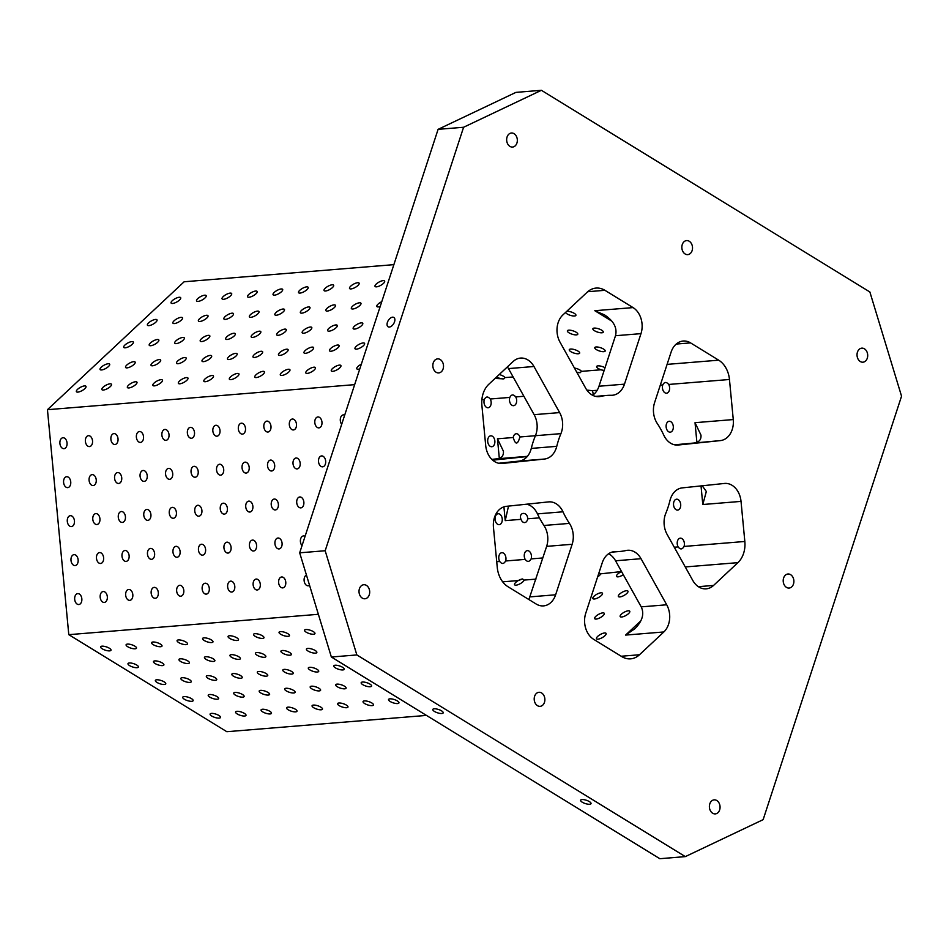 <?xml version="1.0" encoding="UTF-8"?>
<svg xmlns="http://www.w3.org/2000/svg" width="949" height="949" viewBox="0 0 949 949"><rect width="100%" height="100%" fill="white"/><g stroke="black" fill="none" stroke-linecap="round" stroke-linejoin="round"><path stroke-width="1.42" d="M640.895 620.776L625.605 635.083L634.822 628.772C642.39 621.18 644.525 613.873 641.216 606.862L615.545 560.788A19.573 14.816 -94.7 0 0 608.629 553.741M666.708 604.786L641.038 558.7A19.573 14.816 85.3 0 0 627.609 550.278A19.573 14.816 85.3 0 0 626.032 550.515A78.281 59.265 -94.7 0 1 619.721 551.488A78.281 59.265 -94.7 0 1 615.415 551.63A19.573 14.816 85.3 0 0 614.347 551.666A19.573 14.816 85.3 0 0 602.247 562.769L585.735 613.279A19.573 14.816 85.3 0 0 593.659 639.329L621.809 656.613A23.488 17.782 85.3 0 0 630.634 658.843A23.488 17.782 85.3 0 0 639.496 654.751L663.837 631.963A19.573 14.816 85.3 0 0 666.708 604.786L641.216 606.862M763.138 819.651L685.32 856.615L356.848 654.94L325.175 550.74L463.587 127.261L541.404 90.297L869.877 291.984L901.55 396.184L763.138 819.651M541.404 90.297L515.912 92.385L438.094 129.349L299.682 552.816L331.355 657.016L659.828 858.703L685.32 856.615M62.954 437.75A5.48 3.582 84 0 1 67.035 442.875A5.48 3.582 84 0 1 64.046 448.663A5.48 3.582 84 0 1 59.917 443.586A5.48 3.582 84 0 1 62.907 437.762A5.48 3.582 84 0 1 62.954 437.75M481.89 405.448L485.698 445.52A19.573 14.816 85.3 0 0 502.021 463.48A19.573 14.816 85.3 0 0 502.282 463.456L544.453 459.043A19.573 14.816 85.3 0 0 556.755 446.338A78.281 59.265 -94.7 0 1 560.918 433.634A19.573 14.816 85.3 0 0 559.637 412.59L533.967 366.504A19.573 14.816 85.3 0 0 520.538 358.081A19.573 14.816 85.3 0 0 513.16 361.486L488.806 384.274A23.488 17.782 85.3 0 0 481.89 405.448M493.456 527.347L497.264 567.419A23.488 17.782 85.3 0 0 508.023 586.743L536.173 604.027A19.573 14.816 85.3 0 0 543.528 605.889A19.573 14.816 85.3 0 0 555.628 594.786L572.14 544.287A19.573 14.816 85.3 0 0 569.436 523.397A78.281 59.265 -94.7 0 1 562.971 511.796A19.573 14.816 85.3 0 0 548.783 501.879A19.573 14.816 85.3 0 0 548.522 501.902L506.339 506.327A19.573 14.816 85.3 0 0 493.456 527.347M394.535 321.818A5.48 3.132 121.6 0 1 388.105 326.776A5.48 3.132 121.6 0 1 388.295 320.465A5.48 3.132 121.6 0 1 393.835 317.441A5.48 3.132 121.6 0 1 394.535 321.818M589.388 801.608A5.48 1.732 18.1 0 1 591.025 803.613A5.48 1.732 18.1 0 1 585.272 803.554A5.48 1.732 18.1 0 1 580.61 800.209A5.48 1.732 18.1 0 1 583.979 799.675A5.48 1.732 18.1 0 1 589.388 801.608M441.57 710.86A5.48 1.732 18.1 0 1 443.207 712.853A5.48 1.732 18.1 0 1 437.465 712.794A5.48 1.732 18.1 0 1 432.791 709.449A5.48 1.732 18.1 0 1 436.16 708.915A5.48 1.732 18.1 0 1 441.57 710.86M719.65 809.9A7.046 5.338 85.3 0 0 714.158 799.853A7.046 5.338 85.3 0 0 709.413 807.314A7.046 5.338 85.3 0 0 715.297 813.898A7.046 5.338 85.3 0 0 719.65 809.9M867.291 358.2A7.046 5.338 85.3 0 0 861.799 348.153A7.046 5.338 85.3 0 0 857.054 355.602A7.046 5.338 85.3 0 0 862.938 362.198A7.046 5.338 85.3 0 0 867.291 358.2M544.465 702.343A7.046 5.338 85.3 0 0 538.973 692.296A7.046 5.338 85.3 0 0 534.228 699.745A7.046 5.338 85.3 0 0 540.111 706.341A7.046 5.338 85.3 0 0 544.465 702.343M369.28 594.774A7.046 5.338 85.3 0 0 363.775 584.726A7.046 5.338 85.3 0 0 359.042 592.188A7.046 5.338 85.3 0 0 364.926 598.772A7.046 5.338 85.3 0 0 369.28 594.774M443.1 368.924A7.046 5.338 85.3 0 0 437.596 358.876A7.046 5.338 85.3 0 0 432.863 366.326A7.046 5.338 85.3 0 0 438.746 372.921A7.046 5.338 85.3 0 0 443.1 368.924M516.92 143.062A7.046 5.338 85.3 0 0 511.416 133.014A7.046 5.338 85.3 0 0 506.683 140.476A7.046 5.338 85.3 0 0 512.567 147.059A7.046 5.338 85.3 0 0 516.92 143.062M692.106 250.631A7.046 5.338 85.3 0 0 686.613 240.583A7.046 5.338 85.3 0 0 681.868 248.045A7.046 5.338 85.3 0 0 687.752 254.629A7.046 5.338 85.3 0 0 692.106 250.631M793.471 584.05A7.046 5.338 85.3 0 0 787.978 574.003A7.046 5.338 85.3 0 0 783.233 581.464A7.046 5.338 85.3 0 0 789.117 588.048A7.046 5.338 85.3 0 0 793.471 584.05M585.687 388.212A19.573 14.816 85.3 0 0 599.116 396.646A19.573 14.816 85.3 0 0 600.693 396.397A78.281 59.265 -94.7 0 1 606.992 395.436A78.281 59.265 -94.7 0 1 611.298 395.294A19.573 14.816 85.3 0 0 612.378 395.258A19.573 14.816 85.3 0 0 624.478 384.155L640.978 333.645A19.573 14.816 85.3 0 0 633.066 307.595L604.916 290.311A23.488 17.782 85.3 0 0 596.079 288.081A23.488 17.782 85.3 0 0 587.229 292.162L562.876 314.949A19.573 14.816 85.3 0 0 560.005 342.138L585.687 388.212M528.89 599.554L546.648 546.363A19.573 14.816 -94.7 0 0 543.943 525.473A78.281 59.265 -94.7 0 1 537.478 513.884L562.971 511.796M669.958 500.586A78.281 59.265 -94.7 0 1 665.807 513.29A19.573 14.816 85.3 0 0 667.076 534.334L692.758 580.408A19.573 14.816 85.3 0 0 706.186 588.843A19.573 14.816 85.3 0 0 713.565 585.438L737.907 562.65A23.488 17.782 85.3 0 0 744.835 541.476L741.027 501.392A19.573 14.816 85.3 0 0 724.704 483.432A19.573 14.816 85.3 0 0 724.443 483.456L682.26 487.881A19.573 14.816 85.3 0 0 669.958 500.586M559.637 412.59L534.145 414.666L508.474 368.592L533.967 366.504M624.478 384.155L598.985 386.231A19.573 14.816 -94.7 0 1 592.603 395.258M598.985 386.231L615.486 335.721L640.978 333.645M674.549 444.808L720.374 440.597A19.573 14.816 85.3 0 0 733.269 419.565L729.461 379.493A23.488 17.782 85.3 0 0 718.701 360.181L690.552 342.886A19.573 14.816 85.3 0 0 683.185 341.035A19.573 14.816 85.3 0 0 671.097 352.126L654.585 402.637A19.573 14.816 85.3 0 0 657.289 423.527A78.281 59.265 -94.7 0 1 663.754 435.117A19.573 14.816 85.3 0 0 677.942 445.045A19.573 14.816 85.3 0 0 678.191 445.022L720.374 440.597M526.683 504.192A19.573 14.816 -94.7 0 1 537.478 513.884M498.628 463.254L518.973 461.119A19.573 14.816 -94.7 0 0 531.274 448.414A78.281 59.265 -94.7 0 1 535.426 435.71L560.918 433.634M534.145 414.666A19.573 14.816 -94.7 0 1 535.426 435.71L519.91 436.979A5.48 3.582 -96 0 0 516.197 433.74A5.48 3.582 -96 0 0 513.243 437.513C515.437 445.045 517.668 444.856 519.91 436.979M604.608 632.959A5.48 1.839 -29.1 0 0 598.949 635.367A5.48 1.839 -29.1 0 0 596.506 638.724A5.48 1.839 -29.1 0 0 597.977 639.163A5.48 1.839 -29.1 0 0 603.647 636.755A5.48 1.839 -29.1 0 0 606.079 633.386A5.48 1.839 -29.1 0 0 604.608 632.959M602.793 612.876A5.48 1.839 -29.1 0 0 597.123 615.284A5.48 1.839 -29.1 0 0 594.691 618.641A5.48 1.839 -29.1 0 0 596.162 619.08A5.48 1.839 -29.1 0 0 601.832 616.672A5.48 1.839 -29.1 0 0 604.264 613.315A5.48 1.839 -29.1 0 0 602.793 612.876M628.285 610.8A5.48 1.839 -29.1 0 0 622.615 613.208A5.48 1.839 -29.1 0 0 620.183 616.565A5.48 1.839 -29.1 0 0 621.654 617.004A5.48 1.839 -29.1 0 0 627.325 614.596A5.48 1.839 -29.1 0 0 629.756 611.227A5.48 1.839 -29.1 0 0 628.285 610.8M600.978 592.793A5.48 1.839 -29.1 0 0 595.308 595.201A5.48 1.839 -29.1 0 0 592.876 598.57A5.48 1.839 -29.1 0 0 594.347 598.997A5.48 1.839 -29.1 0 0 600.017 596.601A5.48 1.839 -29.1 0 0 602.449 593.232A5.48 1.839 -29.1 0 0 600.978 592.793M626.47 590.717A5.48 1.839 -29.1 0 0 620.8 593.125A5.48 1.839 -29.1 0 0 618.368 596.482A5.48 1.839 -29.1 0 0 619.839 596.921A5.48 1.839 -29.1 0 0 625.51 594.513A5.48 1.839 -29.1 0 0 627.941 591.156A5.48 1.839 -29.1 0 0 626.47 590.717M621.548 571.571A5.48 1.839 -29.1 0 0 620.243 572.247A5.48 1.839 -29.1 0 0 616.553 576.411A5.48 1.839 -29.1 0 0 618.024 576.85A5.48 1.839 -29.1 0 0 623.303 574.703M597.621 576.897A5.48 1.839 -29.1 0 0 600.658 573.837L599.009 572.733A5.48 1.839 -29.1 0 1 599.08 572.721M522.602 578.961A5.48 1.839 -29.1 0 0 518.273 580.563A5.48 1.839 -29.1 0 0 514.583 584.726A5.48 1.839 -29.1 0 0 516.054 585.165A5.48 1.839 -29.1 0 0 520.965 583.255A5.48 1.839 -29.1 0 0 524.18 580.076L522.531 578.973L518.273 580.563L502.685 581.832M492.685 460.17L527.229 456.552M491.819 459.375L497.323 458.794C501.689 458.213 503.717 455.686 503.421 451.226L497.466 438.806L513.243 437.513M426.469 715.416L226.835 731.703L68.791 634.667L47.45 409.695L184.142 281.77L393.871 264.652M498.154 513.753A5.48 3.582 -96 0 0 498.095 513.753A5.48 3.582 -96 0 0 495.105 519.542A5.48 3.582 -96 0 0 499.186 524.655A5.48 3.582 -96 0 0 499.245 524.655A5.48 3.582 -96 0 0 502.235 518.878A5.48 3.582 -96 0 0 498.154 513.753M676.601 499.198A5.48 3.582 -96 0 0 676.542 499.198A5.48 3.582 -96 0 0 673.553 504.975A5.48 3.582 -96 0 0 677.633 510.099A5.48 3.582 -96 0 0 677.681 510.099A5.48 3.582 -96 0 0 680.682 504.31A5.48 3.582 -96 0 0 676.601 499.198M490.752 435.816A5.48 3.582 -96 0 0 490.704 435.828A5.48 3.582 -96 0 0 487.715 441.605A5.48 3.582 -96 0 0 491.796 446.73A5.48 3.582 -96 0 0 491.843 446.718A5.48 3.582 -96 0 0 494.844 440.941A5.48 3.582 -96 0 0 490.752 435.816M669.199 421.261A5.48 3.582 -96 0 0 669.152 421.273A5.48 3.582 -96 0 0 666.151 427.05A5.48 3.582 -96 0 0 670.231 432.175A5.48 3.582 -96 0 0 670.291 432.163A5.48 3.582 -96 0 0 673.28 426.386A5.48 3.582 -96 0 0 669.199 421.261M542.852 557.953L531.108 558.902A5.48 3.582 -96 0 0 530.752 553.243A5.48 3.582 -96 0 0 527.288 550.645A5.48 3.582 -96 0 0 524.453 553.825A5.48 3.582 -96 0 0 525.188 559.388L505.615 560.989A5.48 3.582 -96 0 0 505.259 555.319A5.48 3.582 -96 0 0 501.796 552.721A5.48 3.582 -96 0 0 498.96 555.9A5.48 3.582 -96 0 0 499.696 561.464L496.718 561.713M744.835 541.476L684.051 546.434A5.48 3.582 -96 0 0 683.707 540.764A5.48 3.582 -96 0 0 680.243 538.166A5.48 3.582 -96 0 0 677.408 541.345A5.48 3.582 -96 0 0 678.144 546.909L674.264 547.229M662.77 384.938A5.48 3.582 -96 0 0 663.114 390.561A5.48 3.582 -96 0 0 666.542 393.206A5.48 3.582 -96 0 0 666.589 393.206A5.48 3.582 -96 0 0 669.425 390.015A5.48 3.582 -96 0 0 668.689 384.452C666.34 381.664 664.371 381.83 662.77 384.938L660.302 385.14M593.137 394.879A5.48 3.582 -96 0 0 592.212 390.691L586.838 390.063M509.827 397.417A5.48 3.582 -96 0 0 510.159 403.04A5.48 3.582 -96 0 0 513.587 405.686A5.48 3.582 -96 0 0 513.646 405.674A5.48 3.582 -96 0 0 516.47 402.495A5.48 3.582 -96 0 0 515.734 396.931C513.397 394.143 511.428 394.298 509.827 397.417L490.242 399.007A5.48 3.582 -96 0 1 490.977 404.571A5.48 3.582 -96 0 1 488.154 407.762A5.48 3.582 -96 0 1 488.094 407.762A5.48 3.582 -96 0 1 484.666 405.128A5.48 3.582 -96 0 1 484.334 399.493C485.935 396.385 487.905 396.219 490.242 399.007M521.013 519.34A5.48 3.582 -96 0 0 524.678 522.579A5.48 3.582 -96 0 0 524.738 522.579A5.48 3.582 -96 0 0 527.68 518.806C527.644 511.143 518.107 511.914 521.013 519.34L505.224 520.633L503.919 506.849M570.634 349.054A5.48 1.732 -161.9 0 0 569.258 349.707A5.48 1.732 -161.9 0 0 572.294 352.435A5.48 1.732 -161.9 0 0 578.297 353.763A5.48 1.732 -161.9 0 0 579.673 353.111A5.48 1.732 -161.9 0 0 576.624 350.383A5.48 1.732 -161.9 0 0 570.634 349.054M596.126 346.978A5.48 1.732 -161.9 0 0 594.75 347.631A5.48 1.732 -161.9 0 0 597.787 350.347A5.48 1.732 -161.9 0 0 603.789 351.676A5.48 1.732 -161.9 0 0 605.165 351.035A5.48 1.732 -161.9 0 0 602.117 348.307A5.48 1.732 -161.9 0 0 596.126 346.978M568.748 330.169A5.48 1.732 -161.9 0 0 567.372 330.821A5.48 1.732 -161.9 0 0 570.42 333.55A5.48 1.732 -161.9 0 0 576.411 334.878A5.48 1.732 -161.9 0 0 577.787 334.226A5.48 1.732 -161.9 0 0 574.75 331.498A5.48 1.732 -161.9 0 0 568.748 330.169M594.24 328.093A5.48 1.732 -161.9 0 0 592.864 328.745A5.48 1.732 -161.9 0 0 595.913 331.462A5.48 1.732 -161.9 0 0 601.903 332.791A5.48 1.732 -161.9 0 0 603.279 332.15A5.48 1.732 -161.9 0 0 600.243 329.422A5.48 1.732 -161.9 0 0 594.24 328.093M565.545 312.458A5.48 1.732 -161.9 0 0 569.222 314.949A5.48 1.732 -161.9 0 0 574.536 315.993A5.48 1.732 -161.9 0 0 575.913 315.341A5.48 1.732 -161.9 0 0 572.864 312.612A5.48 1.732 -161.9 0 0 566.873 311.284A5.48 1.732 -161.9 0 0 566.79 311.284M513.136 376.943L504.975 377.607A5.48 1.732 -161.9 0 0 499.21 374.535M496.588 376.99A5.48 1.732 -161.9 0 0 499.055 378.093A5.48 1.732 -161.9 0 0 503.705 378.888A5.48 1.732 -161.9 0 0 503.812 378.876M605.035 367.714A5.48 1.732 -161.9 0 0 599.768 365.946A5.48 1.732 -161.9 0 0 596.624 366.516A5.48 1.732 -161.9 0 0 601.025 369.778L581.452 371.367A5.48 1.732 -161.9 0 0 574.453 368.046M179.207 297.274A5.48 1.839 150.9 0 1 180.678 297.701A5.48 1.839 150.9 0 1 176.787 301.984A5.48 1.839 150.9 0 1 171.105 303.039A5.48 1.839 150.9 0 1 173.537 299.682A5.48 1.839 150.9 0 1 179.207 297.274M204.699 295.198A5.48 1.839 150.9 0 1 206.17 295.625A5.48 1.839 150.9 0 1 202.279 299.908A5.48 1.839 150.9 0 1 196.597 300.963A5.48 1.839 150.9 0 1 199.029 297.595A5.48 1.839 150.9 0 1 204.699 295.198M230.192 293.111A5.48 1.839 150.9 0 1 231.663 293.549A5.48 1.839 150.9 0 1 227.772 297.832A5.48 1.839 150.9 0 1 222.09 298.888A5.48 1.839 150.9 0 1 224.522 295.519A5.48 1.839 150.9 0 1 230.192 293.111M255.684 291.035A5.48 1.839 150.9 0 1 257.155 291.473A5.48 1.839 150.9 0 1 253.264 295.744A5.48 1.839 150.9 0 1 247.582 296.8A5.48 1.839 150.9 0 1 250.014 293.443A5.48 1.839 150.9 0 1 255.684 291.035M281.177 288.959A5.48 1.839 150.9 0 1 282.648 289.386A5.48 1.839 150.9 0 1 278.757 293.668A5.48 1.839 150.9 0 1 273.075 294.724A5.48 1.839 150.9 0 1 275.507 291.367A5.48 1.839 150.9 0 1 281.177 288.959M306.669 286.871A5.48 1.839 150.9 0 1 308.14 287.31A5.48 1.839 150.9 0 1 304.249 291.592A5.48 1.839 150.9 0 1 298.567 292.648A5.48 1.839 150.9 0 1 300.999 289.279A5.48 1.839 150.9 0 1 306.669 286.871M332.162 284.795A5.48 1.839 150.9 0 1 333.633 285.234A5.48 1.839 150.9 0 1 329.742 289.504A5.48 1.839 150.9 0 1 324.06 290.56A5.48 1.839 150.9 0 1 326.492 287.203A5.48 1.839 150.9 0 1 332.162 284.795M357.654 282.719A5.48 1.839 150.9 0 1 359.125 283.146A5.48 1.839 150.9 0 1 355.234 287.428A5.48 1.839 150.9 0 1 349.552 288.484A5.48 1.839 150.9 0 1 351.984 285.127A5.48 1.839 150.9 0 1 357.654 282.719M383.147 280.631A5.48 1.839 150.9 0 1 384.618 281.07A5.48 1.839 150.9 0 1 380.727 285.352A5.48 1.839 150.9 0 1 375.045 286.408A5.48 1.839 150.9 0 1 377.477 283.039A5.48 1.839 150.9 0 1 383.147 280.631M155.529 319.433A5.48 1.839 150.9 0 1 157 319.86A5.48 1.839 150.9 0 1 153.109 324.143A5.48 1.839 150.9 0 1 147.427 325.199A5.48 1.839 150.9 0 1 149.871 321.841A5.48 1.839 150.9 0 1 155.529 319.433M181.022 317.346A5.48 1.839 150.9 0 1 182.493 317.785A5.48 1.839 150.9 0 1 178.602 322.067A5.48 1.839 150.9 0 1 172.92 323.123A5.48 1.839 150.9 0 1 175.363 319.754A5.48 1.839 150.9 0 1 181.022 317.346M206.514 315.27A5.48 1.839 150.9 0 1 207.985 315.709A5.48 1.839 150.9 0 1 204.094 319.979A5.48 1.839 150.9 0 1 198.412 321.035A5.48 1.839 150.9 0 1 200.844 317.678A5.48 1.839 150.9 0 1 206.514 315.27M232.007 313.194A5.48 1.839 150.9 0 1 233.478 313.633A5.48 1.839 150.9 0 1 229.587 317.903A5.48 1.839 150.9 0 1 223.905 318.959A5.48 1.839 150.9 0 1 226.337 315.602A5.48 1.839 150.9 0 1 232.007 313.194M257.499 311.118A5.48 1.839 150.9 0 1 258.97 311.545A5.48 1.839 150.9 0 1 255.079 315.827A5.48 1.839 150.9 0 1 249.397 316.883A5.48 1.839 150.9 0 1 251.829 313.514A5.48 1.839 150.9 0 1 257.499 311.118M282.992 309.03A5.48 1.839 150.9 0 1 284.463 309.469A5.48 1.839 150.9 0 1 280.572 313.751A5.48 1.839 150.9 0 1 274.89 314.807A5.48 1.839 150.9 0 1 277.322 311.438A5.48 1.839 150.9 0 1 282.992 309.03M308.484 306.954A5.48 1.839 150.9 0 1 309.955 307.393A5.48 1.839 150.9 0 1 306.064 311.663A5.48 1.839 150.9 0 1 300.382 312.719A5.48 1.839 150.9 0 1 302.814 309.362A5.48 1.839 150.9 0 1 308.484 306.954M333.977 304.878A5.48 1.839 150.9 0 1 335.448 305.305A5.48 1.839 150.9 0 1 331.557 309.588A5.48 1.839 150.9 0 1 325.875 310.643A5.48 1.839 150.9 0 1 328.307 307.286A5.48 1.839 150.9 0 1 333.977 304.878M359.469 302.79A5.48 1.839 150.9 0 1 360.94 303.229A5.48 1.839 150.9 0 1 357.049 307.512A5.48 1.839 150.9 0 1 351.367 308.567A5.48 1.839 150.9 0 1 353.799 305.198A5.48 1.839 150.9 0 1 359.469 302.79M380.193 306.491A5.48 1.839 150.9 0 1 376.86 306.48A5.48 1.839 150.9 0 1 381.759 301.687M131.852 341.593A5.48 1.839 150.9 0 1 133.335 342.02A5.48 1.839 150.9 0 1 129.444 346.302A5.48 1.839 150.9 0 1 123.75 347.358A5.48 1.839 150.9 0 1 126.193 344.001A5.48 1.839 150.9 0 1 131.852 341.593M157.344 339.505A5.48 1.839 150.9 0 1 158.815 339.944A5.48 1.839 150.9 0 1 154.936 344.226A5.48 1.839 150.9 0 1 149.242 345.282A5.48 1.839 150.9 0 1 151.686 341.913A5.48 1.839 150.9 0 1 157.344 339.505M182.837 337.429A5.48 1.839 150.9 0 1 184.308 337.868A5.48 1.839 150.9 0 1 180.429 342.138A5.48 1.839 150.9 0 1 174.735 343.194A5.48 1.839 150.9 0 1 177.178 339.837A5.48 1.839 150.9 0 1 182.837 337.429M208.329 335.353A5.48 1.839 150.9 0 1 209.8 335.78A5.48 1.839 150.9 0 1 205.921 340.062A5.48 1.839 150.9 0 1 200.227 341.118A5.48 1.839 150.9 0 1 202.671 337.761A5.48 1.839 150.9 0 1 208.329 335.353M233.822 333.265A5.48 1.839 150.9 0 1 235.293 333.704A5.48 1.839 150.9 0 1 231.402 337.986A5.48 1.839 150.9 0 1 225.72 339.042A5.48 1.839 150.9 0 1 228.163 335.673A5.48 1.839 150.9 0 1 233.822 333.265M259.314 331.189A5.48 1.839 150.9 0 1 260.785 331.628A5.48 1.839 150.9 0 1 256.894 335.91A5.48 1.839 150.9 0 1 251.212 336.966A5.48 1.839 150.9 0 1 253.656 333.597A5.48 1.839 150.9 0 1 259.314 331.189M284.807 329.113A5.48 1.839 150.9 0 1 286.278 329.552A5.48 1.839 150.9 0 1 282.387 333.823A5.48 1.839 150.9 0 1 276.705 334.878A5.48 1.839 150.9 0 1 279.148 331.521A5.48 1.839 150.9 0 1 284.807 329.113M310.299 327.037A5.48 1.839 150.9 0 1 311.77 327.464A5.48 1.839 150.9 0 1 307.879 331.747A5.48 1.839 150.9 0 1 302.197 332.802A5.48 1.839 150.9 0 1 304.629 329.445A5.48 1.839 150.9 0 1 310.299 327.037M335.792 324.949A5.48 1.839 150.9 0 1 337.263 325.388A5.48 1.839 150.9 0 1 333.372 329.671A5.48 1.839 150.9 0 1 327.69 330.727A5.48 1.839 150.9 0 1 330.122 327.358A5.48 1.839 150.9 0 1 335.792 324.949M361.284 322.874A5.48 1.839 150.9 0 1 362.755 323.312A5.48 1.839 150.9 0 1 358.864 327.583A5.48 1.839 150.9 0 1 353.182 328.639A5.48 1.839 150.9 0 1 355.614 325.282A5.48 1.839 150.9 0 1 361.284 322.874M108.186 363.752A5.48 1.839 150.9 0 1 109.657 364.179A5.48 1.839 150.9 0 1 105.766 368.461A5.48 1.839 150.9 0 1 100.084 369.517A5.48 1.839 150.9 0 1 102.516 366.16A5.48 1.839 150.9 0 1 108.186 363.752M133.667 361.664A5.48 1.839 150.9 0 1 135.149 362.103A5.48 1.839 150.9 0 1 131.259 366.385A5.48 1.839 150.9 0 1 125.576 367.441A5.48 1.839 150.9 0 1 128.008 364.072A5.48 1.839 150.9 0 1 133.667 361.664M159.159 359.588A5.48 1.839 150.9 0 1 160.642 360.027A5.48 1.839 150.9 0 1 156.751 364.297A5.48 1.839 150.9 0 1 151.057 365.353A5.48 1.839 150.9 0 1 153.501 361.996A5.48 1.839 150.9 0 1 159.159 359.588M184.652 357.512A5.48 1.839 150.9 0 1 186.134 357.939A5.48 1.839 150.9 0 1 182.244 362.221A5.48 1.839 150.9 0 1 176.55 363.277A5.48 1.839 150.9 0 1 178.993 359.92A5.48 1.839 150.9 0 1 184.652 357.512M210.144 355.424A5.48 1.839 150.9 0 1 211.627 355.863A5.48 1.839 150.9 0 1 207.736 360.146A5.48 1.839 150.9 0 1 202.042 361.201A5.48 1.839 150.9 0 1 204.486 357.832A5.48 1.839 150.9 0 1 210.144 355.424M235.637 353.348A5.48 1.839 150.9 0 1 237.108 353.787A5.48 1.839 150.9 0 1 233.229 358.058A5.48 1.839 150.9 0 1 227.535 359.113A5.48 1.839 150.9 0 1 229.978 355.756A5.48 1.839 150.9 0 1 235.637 353.348M261.129 351.272A5.48 1.839 150.9 0 1 262.6 351.711A5.48 1.839 150.9 0 1 258.721 355.982A5.48 1.839 150.9 0 1 253.027 357.038A5.48 1.839 150.9 0 1 255.471 353.68A5.48 1.839 150.9 0 1 261.129 351.272M286.622 349.196A5.48 1.839 150.9 0 1 288.093 349.623A5.48 1.839 150.9 0 1 284.214 353.906A5.48 1.839 150.9 0 1 278.52 354.962A5.48 1.839 150.9 0 1 280.963 351.593A5.48 1.839 150.9 0 1 286.622 349.196M312.114 347.109A5.48 1.839 150.9 0 1 313.585 347.548A5.48 1.839 150.9 0 1 309.694 351.83A5.48 1.839 150.9 0 1 304.012 352.886A5.48 1.839 150.9 0 1 306.456 349.517A5.48 1.839 150.9 0 1 312.114 347.109M337.607 345.033A5.48 1.839 150.9 0 1 339.078 345.472A5.48 1.839 150.9 0 1 335.187 349.742A5.48 1.839 150.9 0 1 329.505 350.798A5.48 1.839 150.9 0 1 331.948 347.441A5.48 1.839 150.9 0 1 337.607 345.033M363.099 342.957A5.48 1.839 150.9 0 1 364.57 343.384A5.48 1.839 150.9 0 1 360.679 347.666A5.48 1.839 150.9 0 1 354.997 348.722A5.48 1.839 150.9 0 1 357.441 345.365A5.48 1.839 150.9 0 1 363.099 342.957M84.508 385.911A5.48 1.839 150.9 0 1 85.979 386.338A5.48 1.839 150.9 0 1 82.089 390.62A5.48 1.839 150.9 0 1 76.406 391.676A5.48 1.839 150.9 0 1 78.838 388.307A5.48 1.839 150.9 0 1 84.508 385.911M110.001 383.823A5.48 1.839 150.9 0 1 111.472 384.262A5.48 1.839 150.9 0 1 107.581 388.544A5.48 1.839 150.9 0 1 101.899 389.6A5.48 1.839 150.9 0 1 104.331 386.231A5.48 1.839 150.9 0 1 110.001 383.823M135.493 381.747A5.48 1.839 150.9 0 1 136.964 382.186A5.48 1.839 150.9 0 1 133.074 386.457A5.48 1.839 150.9 0 1 127.391 387.512A5.48 1.839 150.9 0 1 129.823 384.155A5.48 1.839 150.9 0 1 135.493 381.747M160.986 379.671A5.48 1.839 150.9 0 1 162.457 380.098A5.48 1.839 150.9 0 1 158.566 384.381A5.48 1.839 150.9 0 1 152.884 385.436A5.48 1.839 150.9 0 1 155.316 382.079A5.48 1.839 150.9 0 1 160.986 379.671M186.478 377.583A5.48 1.839 150.9 0 1 187.949 378.022A5.48 1.839 150.9 0 1 184.059 382.305A5.48 1.839 150.9 0 1 178.376 383.36A5.48 1.839 150.9 0 1 180.808 379.991A5.48 1.839 150.9 0 1 186.478 377.583M211.971 375.507A5.48 1.839 150.9 0 1 213.442 375.946A5.48 1.839 150.9 0 1 209.551 380.217A5.48 1.839 150.9 0 1 203.869 381.273A5.48 1.839 150.9 0 1 206.301 377.916A5.48 1.839 150.9 0 1 211.971 375.507M237.452 373.432A5.48 1.839 150.9 0 1 238.934 373.859A5.48 1.839 150.9 0 1 235.044 378.141A5.48 1.839 150.9 0 1 229.361 379.197A5.48 1.839 150.9 0 1 231.793 375.84A5.48 1.839 150.9 0 1 237.452 373.432M262.944 371.344A5.48 1.839 150.9 0 1 264.427 371.783A5.48 1.839 150.9 0 1 260.536 376.065A5.48 1.839 150.9 0 1 254.842 377.121A5.48 1.839 150.9 0 1 257.286 373.752A5.48 1.839 150.9 0 1 262.944 371.344M288.437 369.268A5.48 1.839 150.9 0 1 289.92 369.707A5.48 1.839 150.9 0 1 286.029 373.977A5.48 1.839 150.9 0 1 280.335 375.033A5.48 1.839 150.9 0 1 282.778 371.676A5.48 1.839 150.9 0 1 288.437 369.268M313.929 367.192A5.48 1.839 150.9 0 1 315.412 367.631A5.48 1.839 150.9 0 1 311.521 371.901A5.48 1.839 150.9 0 1 305.827 372.957A5.48 1.839 150.9 0 1 308.271 369.6A5.48 1.839 150.9 0 1 313.929 367.192M339.422 365.116A5.48 1.839 150.9 0 1 340.893 365.543A5.48 1.839 150.9 0 1 337.014 369.825A5.48 1.839 150.9 0 1 331.32 370.881A5.48 1.839 150.9 0 1 333.763 367.512A5.48 1.839 150.9 0 1 339.422 365.116M359.79 368.924A5.48 1.839 150.9 0 1 356.812 368.805A5.48 1.839 150.9 0 1 361.332 364.191M47.45 409.695L354.653 384.642M88.447 435.674A5.48 3.582 84 0 1 92.528 440.799A5.48 3.582 84 0 1 89.538 446.576A5.48 3.582 84 0 1 85.41 441.499A5.48 3.582 84 0 1 88.399 435.674A5.48 3.582 84 0 1 88.447 435.674M113.939 433.598A5.48 3.582 84 0 1 118.02 438.723A5.48 3.582 84 0 1 115.031 444.5A5.48 3.582 84 0 1 110.903 439.423A5.48 3.582 84 0 1 113.892 433.598A5.48 3.582 84 0 1 113.939 433.598M139.432 431.51A5.48 3.582 84 0 1 143.513 436.635A5.48 3.582 84 0 1 140.523 442.424A5.48 3.582 84 0 1 136.395 437.347A5.48 3.582 84 0 1 139.384 431.522A5.48 3.582 84 0 1 139.432 431.51M164.924 429.434A5.48 3.582 84 0 1 169.005 434.559A5.48 3.582 84 0 1 166.016 440.336A5.48 3.582 84 0 1 161.888 435.259A5.48 3.582 84 0 1 164.877 429.446A5.48 3.582 84 0 1 164.924 429.434M190.417 427.358A5.48 3.582 84 0 1 194.498 432.483A5.48 3.582 84 0 1 191.508 438.26A5.48 3.582 84 0 1 187.38 433.183A5.48 3.582 84 0 1 190.369 427.358A5.48 3.582 84 0 1 190.417 427.358M215.909 425.282A5.48 3.582 84 0 1 219.99 430.395A5.48 3.582 84 0 1 217.001 436.184A5.48 3.582 84 0 1 212.861 431.107A5.48 3.582 84 0 1 215.85 425.282A5.48 3.582 84 0 1 215.909 425.282M241.402 423.195A5.48 3.582 84 0 1 245.483 428.319A5.48 3.582 84 0 1 242.493 434.108A5.48 3.582 84 0 1 238.353 429.031A5.48 3.582 84 0 1 241.343 423.207A5.48 3.582 84 0 1 241.402 423.195M266.894 421.119A5.48 3.582 84 0 1 270.975 426.243A5.48 3.582 84 0 1 267.986 432.02A5.48 3.582 84 0 1 263.846 426.943A5.48 3.582 84 0 1 266.835 421.119A5.48 3.582 84 0 1 266.894 421.119M292.387 419.043A5.48 3.582 84 0 1 296.468 424.167A5.48 3.582 84 0 1 293.478 429.944A5.48 3.582 84 0 1 289.338 424.867A5.48 3.582 84 0 1 292.328 419.043A5.48 3.582 84 0 1 292.387 419.043M317.879 416.955A5.48 3.582 84 0 1 321.96 422.08A5.48 3.582 84 0 1 318.971 427.869A5.48 3.582 84 0 1 314.831 422.791A5.48 3.582 84 0 1 317.82 416.967A5.48 3.582 84 0 1 317.879 416.955M341.676 424.333A5.48 3.582 84 0 1 340.394 418.509A5.48 3.582 84 0 1 343.313 414.879A5.48 3.582 84 0 1 343.372 414.879A5.48 3.582 84 0 1 344.677 415.14M66.655 476.718A5.48 3.582 84 0 1 70.736 481.843A5.48 3.582 84 0 1 67.747 487.62A5.48 3.582 84 0 1 63.607 482.543A5.48 3.582 84 0 1 66.596 476.718A5.48 3.582 84 0 1 66.655 476.718M92.148 474.642A5.48 3.582 84 0 1 96.229 479.767A5.48 3.582 84 0 1 93.239 485.544A5.48 3.582 84 0 1 89.099 480.467A5.48 3.582 84 0 1 92.089 474.642A5.48 3.582 84 0 1 92.148 474.642M117.64 472.555A5.48 3.582 84 0 1 121.721 477.679A5.48 3.582 84 0 1 118.732 483.468A5.48 3.582 84 0 1 114.592 478.391A5.48 3.582 84 0 1 117.581 472.566A5.48 3.582 84 0 1 117.64 472.555M143.133 470.479A5.48 3.582 84 0 1 147.214 475.603A5.48 3.582 84 0 1 144.224 481.38A5.48 3.582 84 0 1 140.084 476.303A5.48 3.582 84 0 1 143.074 470.49A5.48 3.582 84 0 1 143.133 470.479M168.625 468.403A5.48 3.582 84 0 1 172.706 473.527A5.48 3.582 84 0 1 169.717 479.304A5.48 3.582 84 0 1 165.577 474.227A5.48 3.582 84 0 1 168.566 468.403A5.48 3.582 84 0 1 168.625 468.403M194.118 466.327A5.48 3.582 84 0 1 198.199 471.439A5.48 3.582 84 0 1 195.209 477.228A5.48 3.582 84 0 1 191.069 472.151A5.48 3.582 84 0 1 194.059 466.327A5.48 3.582 84 0 1 194.118 466.327M219.61 464.239A5.48 3.582 84 0 1 223.691 469.364A5.48 3.582 84 0 1 220.69 475.152A5.48 3.582 84 0 1 216.562 470.075A5.48 3.582 84 0 1 219.551 464.251A5.48 3.582 84 0 1 219.61 464.239M245.103 462.163A5.48 3.582 84 0 1 249.184 467.288A5.48 3.582 84 0 1 246.182 473.065A5.48 3.582 84 0 1 242.054 467.987A5.48 3.582 84 0 1 245.044 462.163A5.48 3.582 84 0 1 245.103 462.163M270.595 460.087A5.48 3.582 84 0 1 274.676 465.212A5.48 3.582 84 0 1 271.675 470.989A5.48 3.582 84 0 1 267.547 465.912A5.48 3.582 84 0 1 270.536 460.087A5.48 3.582 84 0 1 270.595 460.087M296.088 457.999A5.48 3.582 84 0 1 300.169 463.124A5.48 3.582 84 0 1 297.167 468.913A5.48 3.582 84 0 1 293.039 463.836A5.48 3.582 84 0 1 296.029 458.011A5.48 3.582 84 0 1 296.088 457.999M321.581 455.923A5.48 3.582 84 0 1 325.661 461.048A5.48 3.582 84 0 1 322.66 466.825A5.48 3.582 84 0 1 318.532 461.748A5.48 3.582 84 0 1 321.521 455.935A5.48 3.582 84 0 1 321.581 455.923M70.356 515.687A5.48 3.582 84 0 1 74.437 520.811A5.48 3.582 84 0 1 71.436 526.588A5.48 3.582 84 0 1 67.308 521.511A5.48 3.582 84 0 1 70.297 515.687A5.48 3.582 84 0 1 70.356 515.687M95.849 513.599A5.48 3.582 84 0 1 99.93 518.723A5.48 3.582 84 0 1 96.928 524.512A5.48 3.582 84 0 1 92.8 519.435A5.48 3.582 84 0 1 95.79 513.611A5.48 3.582 84 0 1 95.849 513.599M121.342 511.523A5.48 3.582 84 0 1 125.422 516.647A5.48 3.582 84 0 1 122.421 522.424A5.48 3.582 84 0 1 118.293 517.359A5.48 3.582 84 0 1 121.282 511.535A5.48 3.582 84 0 1 121.342 511.523M146.822 509.447A5.48 3.582 84 0 1 150.915 514.572A5.48 3.582 84 0 1 147.914 520.349A5.48 3.582 84 0 1 143.785 515.271A5.48 3.582 84 0 1 146.775 509.447A5.48 3.582 84 0 1 146.822 509.447M172.315 507.371A5.48 3.582 84 0 1 176.407 512.484A5.48 3.582 84 0 1 173.406 518.273A5.48 3.582 84 0 1 169.278 513.195A5.48 3.582 84 0 1 172.267 507.371A5.48 3.582 84 0 1 172.315 507.371M197.807 505.283A5.48 3.582 84 0 1 201.9 510.408A5.48 3.582 84 0 1 198.899 516.197A5.48 3.582 84 0 1 194.77 511.12A5.48 3.582 84 0 1 197.76 505.295A5.48 3.582 84 0 1 197.807 505.283M223.3 503.207A5.48 3.582 84 0 1 227.392 508.332A5.48 3.582 84 0 1 224.391 514.109A5.48 3.582 84 0 1 220.263 509.032A5.48 3.582 84 0 1 223.252 503.207A5.48 3.582 84 0 1 223.3 503.207M248.792 501.131A5.48 3.582 84 0 1 252.873 506.256A5.48 3.582 84 0 1 249.884 512.033A5.48 3.582 84 0 1 245.755 506.956A5.48 3.582 84 0 1 248.745 501.131A5.48 3.582 84 0 1 248.792 501.131M274.285 499.044A5.48 3.582 84 0 1 278.365 504.168A5.48 3.582 84 0 1 275.376 509.957A5.48 3.582 84 0 1 271.248 504.88A5.48 3.582 84 0 1 274.237 499.055A5.48 3.582 84 0 1 274.285 499.044M299.777 496.968A5.48 3.582 84 0 1 303.858 502.092A5.48 3.582 84 0 1 300.869 507.869A5.48 3.582 84 0 1 296.74 502.792A5.48 3.582 84 0 1 299.73 496.979A5.48 3.582 84 0 1 299.777 496.968M74.046 554.655A5.48 3.582 84 0 1 78.126 559.768A5.48 3.582 84 0 1 75.137 565.557A5.48 3.582 84 0 1 71.009 560.479A5.48 3.582 84 0 1 73.998 554.655A5.48 3.582 84 0 1 74.046 554.655M99.538 552.567A5.48 3.582 84 0 1 103.619 557.692A5.48 3.582 84 0 1 100.63 563.481A5.48 3.582 84 0 1 96.501 558.403A5.48 3.582 84 0 1 99.491 552.579A5.48 3.582 84 0 1 99.538 552.567M125.031 550.491A5.48 3.582 84 0 1 129.111 555.616A5.48 3.582 84 0 1 126.122 561.393A5.48 3.582 84 0 1 121.994 556.316A5.48 3.582 84 0 1 124.983 550.491A5.48 3.582 84 0 1 125.031 550.491M150.523 548.415A5.48 3.582 84 0 1 154.604 553.528A5.48 3.582 84 0 1 151.615 559.317A5.48 3.582 84 0 1 147.486 554.24A5.48 3.582 84 0 1 150.476 548.415A5.48 3.582 84 0 1 150.523 548.415M176.016 546.327A5.48 3.582 84 0 1 180.096 551.452A5.48 3.582 84 0 1 177.107 557.241A5.48 3.582 84 0 1 172.979 552.164A5.48 3.582 84 0 1 175.968 546.339A5.48 3.582 84 0 1 176.016 546.327M201.508 544.252A5.48 3.582 84 0 1 205.589 549.376A5.48 3.582 84 0 1 202.6 555.153A5.48 3.582 84 0 1 198.471 550.076A5.48 3.582 84 0 1 201.461 544.252A5.48 3.582 84 0 1 201.508 544.252M227.001 542.176A5.48 3.582 84 0 1 231.082 547.3A5.48 3.582 84 0 1 228.092 553.077A5.48 3.582 84 0 1 223.964 548A5.48 3.582 84 0 1 226.953 542.176A5.48 3.582 84 0 1 227.001 542.176M252.493 540.088A5.48 3.582 84 0 1 256.574 545.212A5.48 3.582 84 0 1 253.585 551.001A5.48 3.582 84 0 1 249.445 545.924A5.48 3.582 84 0 1 252.434 540.1A5.48 3.582 84 0 1 252.493 540.088M277.986 538.012A5.48 3.582 84 0 1 282.067 543.136A5.48 3.582 84 0 1 279.077 548.913A5.48 3.582 84 0 1 274.937 543.836A5.48 3.582 84 0 1 277.927 538.024A5.48 3.582 84 0 1 277.986 538.012M302.019 545.663A5.48 3.582 84 0 1 300.465 539.767A5.48 3.582 84 0 1 303.419 535.936A5.48 3.582 84 0 1 303.478 535.936A5.48 3.582 84 0 1 305.068 536.339M77.747 593.611A5.48 3.582 84 0 1 81.828 598.736A5.48 3.582 84 0 1 78.838 604.525A5.48 3.582 84 0 1 74.698 599.448A5.48 3.582 84 0 1 77.688 593.623A5.48 3.582 84 0 1 77.747 593.611M103.239 591.535A5.48 3.582 84 0 1 107.32 596.66A5.48 3.582 84 0 1 104.331 602.437A5.48 3.582 84 0 1 100.191 597.36A5.48 3.582 84 0 1 103.18 591.535A5.48 3.582 84 0 1 103.239 591.535M128.732 589.459A5.48 3.582 84 0 1 132.813 594.584A5.48 3.582 84 0 1 129.823 600.361A5.48 3.582 84 0 1 125.683 595.284A5.48 3.582 84 0 1 128.673 589.459A5.48 3.582 84 0 1 128.732 589.459M154.224 587.372A5.48 3.582 84 0 1 158.305 592.496A5.48 3.582 84 0 1 155.316 598.285A5.48 3.582 84 0 1 151.176 593.208A5.48 3.582 84 0 1 154.165 587.384A5.48 3.582 84 0 1 154.224 587.372M179.717 585.296A5.48 3.582 84 0 1 183.798 590.42A5.48 3.582 84 0 1 180.808 596.197A5.48 3.582 84 0 1 176.668 591.12A5.48 3.582 84 0 1 179.658 585.308A5.48 3.582 84 0 1 179.717 585.296M205.209 583.22A5.48 3.582 84 0 1 209.29 588.344A5.48 3.582 84 0 1 206.301 594.121A5.48 3.582 84 0 1 202.161 589.044A5.48 3.582 84 0 1 205.15 583.22A5.48 3.582 84 0 1 205.209 583.22M230.702 581.144A5.48 3.582 84 0 1 234.783 586.257A5.48 3.582 84 0 1 231.793 592.046A5.48 3.582 84 0 1 227.653 586.968A5.48 3.582 84 0 1 230.643 581.144A5.48 3.582 84 0 1 230.702 581.144M256.194 579.056A5.48 3.582 84 0 1 260.275 584.181A5.48 3.582 84 0 1 257.274 589.97A5.48 3.582 84 0 1 253.146 584.892A5.48 3.582 84 0 1 256.135 579.068A5.48 3.582 84 0 1 256.194 579.056M281.687 576.98A5.48 3.582 84 0 1 285.768 582.105A5.48 3.582 84 0 1 282.766 587.882A5.48 3.582 84 0 1 278.638 582.805A5.48 3.582 84 0 1 281.628 576.98A5.48 3.582 84 0 1 281.687 576.98M309.54 585.272A5.48 3.582 84 0 1 308.259 585.806A5.48 3.582 84 0 1 304.202 581.251A5.48 3.582 84 0 1 306.444 575.082M68.791 634.667L318.366 614.3M101.982 646.174A5.48 1.732 18.1 0 1 107.984 647.503A5.48 1.732 18.1 0 1 111.021 650.231A5.48 1.732 18.1 0 1 105.28 650.172A5.48 1.732 18.1 0 1 100.606 646.827A5.48 1.732 18.1 0 1 101.982 646.174M127.474 644.098A5.48 1.732 18.1 0 1 133.477 645.427A5.48 1.732 18.1 0 1 136.514 648.143A5.48 1.732 18.1 0 1 130.772 648.096A5.48 1.732 18.1 0 1 126.098 644.739A5.48 1.732 18.1 0 1 127.474 644.098M152.967 642.01A5.48 1.732 18.1 0 1 158.969 643.339A5.48 1.732 18.1 0 1 162.006 646.067A5.48 1.732 18.1 0 1 156.265 646.02A5.48 1.732 18.1 0 1 151.591 642.663A5.48 1.732 18.1 0 1 152.967 642.01M178.459 639.934A5.48 1.732 18.1 0 1 184.462 641.263A5.48 1.732 18.1 0 1 187.499 643.991A5.48 1.732 18.1 0 1 181.757 643.932A5.48 1.732 18.1 0 1 177.083 640.587A5.48 1.732 18.1 0 1 178.459 639.934M203.952 637.858A5.48 1.732 18.1 0 1 209.954 639.187A5.48 1.732 18.1 0 1 212.991 641.915A5.48 1.732 18.1 0 1 207.25 641.856A5.48 1.732 18.1 0 1 202.576 638.511A5.48 1.732 18.1 0 1 203.952 637.858M229.444 635.771A5.48 1.732 18.1 0 1 235.447 637.099A5.48 1.732 18.1 0 1 238.484 639.828A5.48 1.732 18.1 0 1 232.742 639.78A5.48 1.732 18.1 0 1 228.068 636.423A5.48 1.732 18.1 0 1 229.444 635.771M254.937 633.695A5.48 1.732 18.1 0 1 260.939 635.023A5.48 1.732 18.1 0 1 263.976 637.752A5.48 1.732 18.1 0 1 258.223 637.704A5.48 1.732 18.1 0 1 253.561 634.347A5.48 1.732 18.1 0 1 254.937 633.695M280.43 631.619A5.48 1.732 18.1 0 1 286.432 632.947A5.48 1.732 18.1 0 1 289.469 635.676A5.48 1.732 18.1 0 1 283.715 635.616A5.48 1.732 18.1 0 1 279.053 632.271A5.48 1.732 18.1 0 1 280.43 631.619M305.922 629.543A5.48 1.732 18.1 0 1 311.913 630.871A5.48 1.732 18.1 0 1 314.961 633.588A5.48 1.732 18.1 0 1 309.208 633.541A5.48 1.732 18.1 0 1 304.546 630.183A5.48 1.732 18.1 0 1 305.922 629.543M129.361 662.983A5.48 1.732 18.1 0 1 135.351 664.312A5.48 1.732 18.1 0 1 138.4 667.04A5.48 1.732 18.1 0 1 132.646 666.981A5.48 1.732 18.1 0 1 127.985 663.636A5.48 1.732 18.1 0 1 129.361 662.983M154.853 660.895A5.48 1.732 18.1 0 1 160.844 662.224A5.48 1.732 18.1 0 1 163.892 664.952A5.48 1.732 18.1 0 1 158.139 664.905A5.48 1.732 18.1 0 1 153.477 661.548A5.48 1.732 18.1 0 1 154.853 660.895M180.346 658.82A5.48 1.732 18.1 0 1 186.336 660.148A5.48 1.732 18.1 0 1 189.385 662.876A5.48 1.732 18.1 0 1 183.632 662.829A5.48 1.732 18.1 0 1 178.958 659.472A5.48 1.732 18.1 0 1 180.346 658.82M205.838 656.744A5.48 1.732 18.1 0 1 211.829 658.072A5.48 1.732 18.1 0 1 214.877 660.801A5.48 1.732 18.1 0 1 209.124 660.741A5.48 1.732 18.1 0 1 204.45 657.396A5.48 1.732 18.1 0 1 205.838 656.744M231.319 654.668A5.48 1.732 18.1 0 1 237.321 655.996A5.48 1.732 18.1 0 1 240.37 658.713A5.48 1.732 18.1 0 1 234.617 658.665A5.48 1.732 18.1 0 1 229.943 655.308A5.48 1.732 18.1 0 1 231.319 654.668M256.811 652.58A5.48 1.732 18.1 0 1 262.814 653.908A5.48 1.732 18.1 0 1 265.862 656.637A5.48 1.732 18.1 0 1 260.109 656.589A5.48 1.732 18.1 0 1 255.435 653.232A5.48 1.732 18.1 0 1 256.811 652.58M282.304 650.504A5.48 1.732 18.1 0 1 288.306 651.833A5.48 1.732 18.1 0 1 291.355 654.561A5.48 1.732 18.1 0 1 285.602 654.502A5.48 1.732 18.1 0 1 280.928 651.156A5.48 1.732 18.1 0 1 282.304 650.504M307.796 648.428A5.48 1.732 18.1 0 1 313.799 649.757A5.48 1.732 18.1 0 1 316.847 652.485A5.48 1.732 18.1 0 1 311.094 652.426A5.48 1.732 18.1 0 1 306.42 649.069A5.48 1.732 18.1 0 1 307.796 648.428M156.727 679.792A5.48 1.732 18.1 0 1 162.73 681.121A5.48 1.732 18.1 0 1 165.767 683.838A5.48 1.732 18.1 0 1 160.025 683.79A5.48 1.732 18.1 0 1 155.351 680.433A5.48 1.732 18.1 0 1 156.727 679.792M182.22 677.705A5.48 1.732 18.1 0 1 188.222 679.033A5.48 1.732 18.1 0 1 191.259 681.762A5.48 1.732 18.1 0 1 185.518 681.714A5.48 1.732 18.1 0 1 180.844 678.357A5.48 1.732 18.1 0 1 182.22 677.705M207.712 675.629A5.48 1.732 18.1 0 1 213.715 676.957A5.48 1.732 18.1 0 1 216.752 679.686A5.48 1.732 18.1 0 1 211.01 679.626A5.48 1.732 18.1 0 1 206.336 676.281A5.48 1.732 18.1 0 1 207.712 675.629M233.205 673.553A5.48 1.732 18.1 0 1 239.207 674.881A5.48 1.732 18.1 0 1 242.244 677.61A5.48 1.732 18.1 0 1 236.503 677.55A5.48 1.732 18.1 0 1 231.829 674.193A5.48 1.732 18.1 0 1 233.205 673.553M258.697 671.465A5.48 1.732 18.1 0 1 264.7 672.794A5.48 1.732 18.1 0 1 267.737 675.522A5.48 1.732 18.1 0 1 261.995 675.474A5.48 1.732 18.1 0 1 257.321 672.117A5.48 1.732 18.1 0 1 258.697 671.465M284.19 669.389A5.48 1.732 18.1 0 1 290.192 670.718A5.48 1.732 18.1 0 1 293.229 673.446A5.48 1.732 18.1 0 1 287.488 673.399A5.48 1.732 18.1 0 1 282.814 670.041A5.48 1.732 18.1 0 1 284.19 669.389M309.682 667.313A5.48 1.732 18.1 0 1 315.685 668.642A5.48 1.732 18.1 0 1 318.722 671.37A5.48 1.732 18.1 0 1 312.968 671.311A5.48 1.732 18.1 0 1 308.306 667.966A5.48 1.732 18.1 0 1 309.682 667.313M335.175 665.225A5.48 1.732 18.1 0 1 341.177 666.566A5.48 1.732 18.1 0 1 344.214 669.282A5.48 1.732 18.1 0 1 338.461 669.235A5.48 1.732 18.1 0 1 333.799 665.878A5.48 1.732 18.1 0 1 335.175 665.225M184.106 696.59A5.48 1.732 18.1 0 1 190.097 697.918A5.48 1.732 18.1 0 1 193.145 700.647A5.48 1.732 18.1 0 1 187.392 700.599A5.48 1.732 18.1 0 1 182.73 697.242A5.48 1.732 18.1 0 1 184.106 696.59M209.599 694.514A5.48 1.732 18.1 0 1 215.589 695.842A5.48 1.732 18.1 0 1 218.638 698.571A5.48 1.732 18.1 0 1 212.884 698.523A5.48 1.732 18.1 0 1 208.222 695.166A5.48 1.732 18.1 0 1 209.599 694.514M235.091 692.438A5.48 1.732 18.1 0 1 241.082 693.766A5.48 1.732 18.1 0 1 244.13 696.495A5.48 1.732 18.1 0 1 238.377 696.436A5.48 1.732 18.1 0 1 233.715 693.09A5.48 1.732 18.1 0 1 235.091 692.438M260.584 690.35A5.48 1.732 18.1 0 1 266.574 691.691A5.48 1.732 18.1 0 1 269.623 694.407A5.48 1.732 18.1 0 1 263.869 694.36A5.48 1.732 18.1 0 1 259.196 691.002A5.48 1.732 18.1 0 1 260.584 690.35M286.064 688.274A5.48 1.732 18.1 0 1 292.067 689.603A5.48 1.732 18.1 0 1 295.115 692.331A5.48 1.732 18.1 0 1 289.362 692.284A5.48 1.732 18.1 0 1 284.688 688.927A5.48 1.732 18.1 0 1 286.064 688.274M311.557 686.198A5.48 1.732 18.1 0 1 317.559 687.527A5.48 1.732 18.1 0 1 320.608 690.255A5.48 1.732 18.1 0 1 314.854 690.196A5.48 1.732 18.1 0 1 310.181 686.851A5.48 1.732 18.1 0 1 311.557 686.198M337.049 684.122A5.48 1.732 18.1 0 1 343.052 685.451A5.48 1.732 18.1 0 1 346.1 688.167A5.48 1.732 18.1 0 1 340.347 688.12A5.48 1.732 18.1 0 1 335.673 684.763A5.48 1.732 18.1 0 1 337.049 684.122M362.542 682.034A5.48 1.732 18.1 0 1 368.544 683.363A5.48 1.732 18.1 0 1 371.593 686.091A5.48 1.732 18.1 0 1 365.839 686.044A5.48 1.732 18.1 0 1 361.166 682.687A5.48 1.732 18.1 0 1 362.542 682.034M211.473 713.399A5.48 1.732 18.1 0 1 217.475 714.727A5.48 1.732 18.1 0 1 220.512 717.456A5.48 1.732 18.1 0 1 214.771 717.408A5.48 1.732 18.1 0 1 210.097 714.051A5.48 1.732 18.1 0 1 211.473 713.399M236.965 711.323A5.48 1.732 18.1 0 1 242.968 712.652A5.48 1.732 18.1 0 1 246.005 715.38A5.48 1.732 18.1 0 1 240.263 715.321A5.48 1.732 18.1 0 1 235.589 711.975A5.48 1.732 18.1 0 1 236.965 711.323M262.458 709.247A5.48 1.732 18.1 0 1 268.46 710.576A5.48 1.732 18.1 0 1 271.497 713.292A5.48 1.732 18.1 0 1 265.756 713.245A5.48 1.732 18.1 0 1 261.082 709.888A5.48 1.732 18.1 0 1 262.458 709.247M287.95 707.159A5.48 1.732 18.1 0 1 293.953 708.488A5.48 1.732 18.1 0 1 296.99 711.216A5.48 1.732 18.1 0 1 291.248 711.169A5.48 1.732 18.1 0 1 286.574 707.812A5.48 1.732 18.1 0 1 287.95 707.159M313.443 705.083A5.48 1.732 18.1 0 1 319.445 706.412A5.48 1.732 18.1 0 1 322.482 709.14A5.48 1.732 18.1 0 1 316.741 709.081A5.48 1.732 18.1 0 1 312.067 705.736A5.48 1.732 18.1 0 1 313.443 705.083M338.935 703.007A5.48 1.732 18.1 0 1 344.938 704.336A5.48 1.732 18.1 0 1 347.975 707.064A5.48 1.732 18.1 0 1 342.233 707.005A5.48 1.732 18.1 0 1 337.559 703.66A5.48 1.732 18.1 0 1 338.935 703.007M364.428 700.92A5.48 1.732 18.1 0 1 370.43 702.248A5.48 1.732 18.1 0 1 373.467 704.977A5.48 1.732 18.1 0 1 367.726 704.929A5.48 1.732 18.1 0 1 363.052 701.572A5.48 1.732 18.1 0 1 364.428 700.92M389.92 698.844A5.48 1.732 18.1 0 1 395.923 700.172A5.48 1.732 18.1 0 1 398.96 702.901A5.48 1.732 18.1 0 1 393.206 702.853A5.48 1.732 18.1 0 1 388.544 699.496A5.48 1.732 18.1 0 1 389.92 698.844M463.587 127.261L438.094 129.349M299.682 552.816L325.175 550.74M356.848 654.94L331.355 657.016M504.975 377.607L503.741 378.888L495.07 378.414M581.452 371.367L580.219 372.649L576.778 372.245A5.48 1.732 -161.9 0 0 580.171 372.649A5.48 1.732 -161.9 0 0 580.29 372.637M604.11 370.537L601.025 369.778A5.48 1.732 -161.9 0 0 604.122 370.513M508.51 506.102L505.224 520.633M505.615 560.989C503.836 564.109 501.855 564.275 499.696 561.464M531.108 558.902C529.317 562.033 527.347 562.199 525.188 559.388M684.051 546.434C682.272 549.554 680.303 549.72 678.144 546.909M600.658 573.837L621.548 571.559M696.886 442.258L695.024 422.685L700.979 435.117C701.287 439.577 699.247 442.092 694.882 442.673M701.026 485.912L702.794 504.512L706.329 491.487L702.236 485.793M611.927 321.225L594.821 310.714L604.584 314.926C613.801 321.047 617.431 327.986 615.486 335.721M507.359 366.919L508.474 368.592M641.038 558.7L615.545 560.788M639.496 654.751L621.215 656.245M613.268 551.808L615.415 551.63M597.514 396.658L600.693 396.397M543.943 525.473L569.436 523.397M625.605 635.083L663.837 631.963M698.345 586.672L713.565 585.438M737.907 562.65L685.249 566.944M535.936 579.115L524.18 580.076M544.453 459.043L518.973 461.119M530.135 596.874L555.628 594.786M572.14 544.287L546.648 546.363M497.323 458.794L527.407 456.339M702.794 504.512L741.027 501.392M695.024 422.685L733.269 419.565M729.461 379.493L668.689 384.452M597.158 390.288L592.212 390.691M523.895 396.267L515.734 396.931M484.334 399.493L481.878 399.695M539.435 517.846L527.68 518.806M499.316 458.367L497.466 438.806M718.701 360.181L667.088 364.38M676.234 344.06L690.552 342.886M594.821 310.714L633.066 307.595M604.916 290.311L587.728 291.711M531.274 448.414L556.755 446.338M619.721 551.488L611.975 552.116M606.992 395.436L595.545 396.374"/></g></svg>
